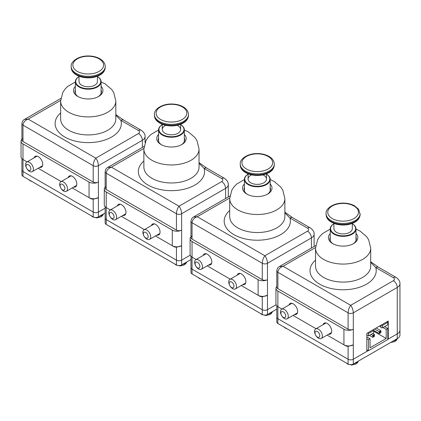<?xml version="1.0" encoding="UTF-8"?>
<svg xmlns="http://www.w3.org/2000/svg" width="421" height="421" viewBox="0 0 421 421"><rect width="100%" height="100%" fill="white"/><g stroke="black" fill="none" stroke-linecap="round" stroke-linejoin="round"><path stroke-width="0.63" d="M374.537 328.954L379.253 331.674L380.905 330.722L376.19 328.001M373.753 330.406L379.253 333.585L379.253 331.674L379.916 332.058L380.905 331.485L380.905 330.722M380.905 331.485L380.905 332.632L379.916 333.2L379.916 332.058M379.253 333.585L379.916 333.2M369.428 335.384L372.78 337.321L373.438 336.937L373.438 335.795L371.043 334.411M372.78 337.321L372.78 335.416L374.432 334.458L372.696 333.458M373.438 336.937L374.432 336.368L374.432 334.458M373.438 335.795L374.432 335.221M384.552 326.612L387.794 328.48L387.794 339.542L368.47 350.698L366.828 349.751M368.47 350.698L368.47 339.636L366.828 338.689M366.828 334.99L368.47 335.937L373.753 332.848L373.538 329.532M367.57 332.979L368.47 333.495L368.47 335.937M387.794 328.48L386.204 329.396L386.204 338.473L370.054 347.799L370.054 338.721L368.47 339.636M386.888 321.823L387.794 322.339L387.794 324.78L386.173 325.68M366.828 336.858L370.054 338.721M368.47 333.495L373.753 330.448M379.526 326.075L380.921 326.88L380.921 325.27L382.505 325.391L387.794 322.339M373.753 331.285L386.204 338.473M382.505 325.391L382.505 327.796L386.204 325.696M382.968 327.527L386.204 329.396M382.505 327.796L380.921 327.796L380.921 325.391M276.797 305.862L276.797 321.991A3.678 2.126 -0 0 0 277.876 323.496L348.099 364.039A3.678 2.126 -0 0 0 353.303 364.039L397.256 338.663A9.194 5.31 -0 0 0 399.95 334.905L399.95 283.701A9.194 5.31 -0 0 0 399.945 283.486M368.275 350.588L353.303 359.234L353.303 344.82L348.099 346.378L348.099 359.234L277.876 318.692A3.678 2.126 -0 0 1 276.797 317.187A3.678 2.126 -0 0 0 277.876 318.692L348.099 359.234A3.678 2.126 -0 0 0 353.303 359.234A3.678 2.126 180 0 1 348.099 359.234L348.099 364.039M387.794 338.773L388.267 339.047L397.256 333.858L387.794 339.321M370.701 262.378L375.774 267.546L393.356 277.697A3.678 2.126 180 0 1 393.356 280.696A5.515 3.184 60 0 1 397.256 287.454L397.256 333.858A9.194 5.31 -0 0 0 399.95 330.101A9.194 5.31 -0 0 1 397.256 333.858L397.256 338.663M288.296 316.282A5.515 3.184 60 0 1 287.154 318.808A5.515 3.184 60 0 1 282.901 317.329A5.515 3.184 60 0 1 280.491 311.777A5.515 3.184 60 0 1 281.633 309.251A5.515 3.184 60 0 1 285.885 310.73A5.515 3.184 60 0 1 288.296 316.282M285.733 316.018A3.389 1.958 -120 0 0 282.138 311.551A3.389 1.958 -120 0 0 282.138 316.339A3.389 1.958 -120 0 0 285.733 316.018M322.365 335.953A5.515 3.184 60 0 1 321.223 338.479A5.515 3.184 60 0 1 316.971 337A5.515 3.184 60 0 1 314.561 331.448A5.515 3.184 60 0 1 315.708 328.922A5.515 3.184 60 0 1 319.955 330.401A5.515 3.184 60 0 1 322.365 335.953M319.807 335.69A3.389 1.958 -120 0 0 316.213 331.222A3.389 1.958 -120 0 0 316.213 336.011A3.389 1.958 -120 0 0 319.807 335.69M333.916 223.714A12.872 7.431 -0 0 0 330.243 228.919A12.872 7.431 -0 0 0 338.189 235.786A12.872 7.431 -0 0 0 352.219 234.176A12.872 7.431 -0 0 0 355.987 228.919A12.872 7.431 -0 0 0 352.309 223.714M352.309 223.725A12.504 7.22 180 0 1 351.835 233.792A12.504 7.22 180 0 1 334.39 233.792A12.504 7.22 180 0 1 333.916 223.725M333.916 223.419L333.916 228.619A9.194 5.31 -0 0 0 339.594 233.523A9.194 5.31 -0 0 0 349.614 232.371A9.194 5.31 -0 0 0 352.309 228.619L352.309 223.419M276.797 286.469A6.62 3.821 -0 0 0 275.939 288.359A6.62 3.821 -0 0 0 277.876 291.058L343.936 329.201A6.62 3.821 -0 0 0 353.303 329.201L353.303 312.835C353.145 309.919 352.277 307.419 350.698 305.325C349.125 307.419 348.256 309.919 348.099 312.835L348.099 329.201A3.678 2.126 -0 0 0 353.303 329.201L353.303 344.82A6.62 3.821 180 0 1 343.936 344.82L327.091 335.09L346.02 346.02L348.099 346.378M277.876 323.496L277.876 306.677L281.986 309.046L277.876 306.677A6.62 3.821 180 0 1 275.939 303.973L275.939 288.359M316.055 328.717L293.016 315.418L316.055 328.717M323.065 324.675A6.252 3.61 60 0 1 324.165 323.186A6.252 3.61 60 0 1 328.985 324.859A6.252 3.61 60 0 1 331.716 331.153A6.252 3.61 60 0 1 330.422 334.016A6.252 3.61 60 0 1 328.58 334.227M294.511 314.555A6.252 3.61 -120 0 0 296.347 314.345A6.252 3.61 -120 0 0 297.642 311.482A6.252 3.61 -120 0 0 294.916 305.188A6.252 3.61 -120 0 0 290.095 303.515A6.252 3.61 -120 0 0 288.99 304.999M276.802 270.735A3.678 2.126 -0 0 0 276.797 270.787L276.797 287.154A3.678 2.126 -0 0 0 277.876 288.659L348.099 329.201M277.876 291.058L277.876 306.677L279.944 307.872M343.936 329.201L343.936 344.82L346.02 346.02M393.356 280.696L350.698 305.325L283.08 266.282L279.391 266.546C278.986 267.093 277.586 266.73 276.797 270.803A3.678 2.126 -0 0 0 277.876 272.287C278.192 269.466 279.923 267.467 283.08 266.282L315.54 247.543M315.529 260.099A33.106 19.113 -0 0 0 336.184 289.353A33.106 19.113 -0 0 0 375.774 267.546A5.515 3.184 -60 0 1 378.532 267.272A5.515 3.184 -60 0 1 378.547 267.282M353.303 364.039L353.303 359.234L366.828 351.424L366.828 333.406L388.267 321.028L388.267 339.047M355.987 237.039A13.24 7.646 180 0 1 356.355 238.828A13.24 7.646 180 0 1 352.972 243.933M333.258 243.933A13.24 7.646 180 0 1 329.875 238.828A13.24 7.646 180 0 1 330.243 237.039M355.987 233.513A14.714 8.494 180 0 1 353.519 243.633A14.714 8.494 180 0 1 332.711 243.633A14.714 8.494 180 0 1 330.243 233.513M190.971 256.305L190.971 272.44A3.678 2.126 -0 0 0 192.044 273.939L262.272 314.487A3.678 2.126 -0 0 0 267.472 314.487L276.797 309.103M267.472 314.487L267.472 309.682L276.065 304.72L267.472 309.682L267.472 295.263L262.272 296.826L262.272 309.682L192.044 269.135A3.678 2.126 -0 0 1 190.971 267.635A3.678 2.126 -0 0 0 192.044 269.135L262.272 309.682A3.678 2.126 -0 0 0 267.472 309.682A3.678 2.126 180 0 1 262.272 309.682L262.272 314.487M202.464 266.73A5.515 3.184 60 0 1 201.322 269.251A5.515 3.184 60 0 1 197.07 267.777A5.515 3.184 60 0 1 194.66 262.22A5.515 3.184 60 0 1 195.807 259.699A5.515 3.184 60 0 1 200.054 261.173A5.515 3.184 60 0 1 202.464 266.73M199.907 266.467A3.389 1.958 -120 0 0 196.312 261.994A3.389 1.958 -120 0 0 196.312 266.788A3.389 1.958 -120 0 0 199.907 266.467M236.539 286.396A5.515 3.184 60 0 1 235.392 288.922A5.515 3.184 60 0 1 231.14 287.448A5.515 3.184 60 0 1 228.735 281.891A5.515 3.184 60 0 1 229.877 279.37A5.515 3.184 60 0 1 234.129 280.844A5.515 3.184 60 0 1 236.539 286.396M233.976 286.138A3.389 1.958 -120 0 0 230.382 281.665A3.389 1.958 -120 0 0 230.382 286.459A3.389 1.958 -120 0 0 233.976 286.138M266.388 184.619A12.872 7.431 -0 0 0 270.161 179.367A12.872 7.431 -0 0 0 266.482 174.162A12.504 7.22 180 0 1 266.009 184.24A12.504 7.22 180 0 1 248.564 184.24A12.504 7.22 180 0 1 248.09 174.173A12.872 7.431 -0 0 0 244.412 179.367A12.872 7.431 -0 0 0 252.358 186.229A12.872 7.431 -0 0 0 266.388 184.619M251.574 174.904A9.194 5.31 -0 0 0 248.09 179.062A9.194 5.31 -0 0 0 253.768 183.972A9.194 5.31 -0 0 0 263.788 182.819A9.194 5.31 -0 0 0 266.482 179.062A9.194 5.31 -0 0 0 262.993 174.904M190.971 221.183A3.678 2.126 -0 0 0 190.971 221.235A3.678 2.126 -0 0 0 192.044 222.735L192.044 239.102L262.272 279.649A3.678 2.126 -0 0 0 267.472 279.649L267.472 263.278C267.314 260.367 266.446 257.863 264.872 255.773C263.293 257.863 262.43 260.367 262.272 263.278A3.678 2.126 -0 0 0 267.472 263.278L311.429 237.902A9.194 5.31 -0 0 0 314.119 234.187A9.194 5.31 -0 0 0 314.119 234.15A9.194 5.31 -0 0 0 314.113 233.934M192.044 239.102A3.678 2.126 180 0 1 190.971 237.602A3.678 2.126 180 0 1 192.044 236.102M192.044 273.939L192.044 257.126L196.154 259.494L192.044 257.126L192.044 241.507A6.62 3.821 180 0 1 190.108 238.802A6.62 3.821 180 0 1 190.971 236.918M192.044 241.507L258.11 279.649A6.62 3.821 -0 0 0 267.472 279.649L267.472 295.263A6.62 3.821 180 0 1 258.11 295.263L241.259 285.538L260.189 296.468L262.272 296.826M230.224 279.165L207.19 265.867L230.224 279.165M237.233 275.118A6.252 3.61 60 0 1 238.339 273.634A6.252 3.61 60 0 1 243.154 275.308A6.252 3.61 60 0 1 245.885 281.602A6.252 3.61 60 0 1 244.59 284.464A6.252 3.61 60 0 1 242.754 284.675M208.679 265.004A6.252 3.61 -120 0 0 210.521 264.793A6.252 3.61 -120 0 0 211.816 261.93A6.252 3.61 -120 0 0 209.084 255.636A6.252 3.61 -120 0 0 204.269 253.963A6.252 3.61 -120 0 0 203.164 255.447M190.108 238.802L190.108 254.421A6.62 3.821 180 0 0 192.044 257.126L194.113 258.315M258.11 279.649L258.11 295.263L260.189 296.468M262.272 279.649L262.272 263.278L192.044 222.735C192.36 219.915 194.097 217.915 197.249 216.731L193.565 216.994C193.16 217.536 191.755 217.178 190.971 221.246A3.678 2.126 -0 0 0 190.971 221.246L190.971 237.602M284.87 212.826L289.943 217.994A5.515 3.184 -60 0 1 292.706 217.72A5.515 3.184 -60 0 1 292.721 217.725M270.161 187.487A13.24 7.646 180 0 1 270.524 189.276A13.24 7.646 180 0 1 267.14 194.381M247.427 194.381A13.24 7.646 180 0 1 244.043 189.276A13.24 7.646 180 0 1 244.412 187.487M270.161 183.961A14.714 8.494 180 0 1 267.688 194.081A14.714 8.494 180 0 1 246.88 194.081A14.714 8.494 180 0 1 244.412 183.961M116.638 217.173A5.515 3.184 60 0 1 115.491 219.699A5.515 3.184 60 0 1 111.239 218.22A5.515 3.184 60 0 1 108.834 212.668A5.515 3.184 60 0 1 109.976 210.142A5.515 3.184 60 0 1 114.228 211.621A5.515 3.184 60 0 1 116.638 217.173M114.075 216.915A3.389 1.958 -120 0 0 110.481 212.442A3.389 1.958 -120 0 0 110.481 217.236A3.389 1.958 -120 0 0 114.075 216.915M150.707 236.844A5.515 3.184 60 0 1 149.566 239.37A5.515 3.184 60 0 1 145.313 237.891A5.515 3.184 60 0 1 142.903 232.339A5.515 3.184 60 0 1 144.045 229.813A5.515 3.184 60 0 1 148.297 231.292A5.515 3.184 60 0 1 150.707 236.844M148.15 236.586A3.389 1.958 -120 0 0 144.556 232.113A3.389 1.958 -120 0 0 144.556 236.907A3.389 1.958 -120 0 0 148.15 236.586M180.556 135.067A12.872 7.431 -0 0 0 184.33 129.81A12.872 7.431 -0 0 0 180.651 124.611A12.504 7.22 180 0 1 180.177 134.683A12.504 7.22 180 0 1 162.732 134.683A12.504 7.22 180 0 1 162.259 124.616A12.872 7.431 -0 0 0 158.58 129.81A12.872 7.431 -0 0 0 166.527 136.678A12.872 7.431 -0 0 0 180.556 135.067M165.742 125.353A9.194 5.31 -0 0 0 162.259 129.51A9.194 5.31 -0 0 0 167.937 134.415A9.194 5.31 -0 0 0 177.957 133.268A9.194 5.31 -0 0 0 180.651 129.51A9.194 5.31 -0 0 0 177.167 125.353M105.139 206.753L105.139 222.888A3.678 2.126 -0 0 0 106.218 224.388L176.441 264.93A3.678 2.126 -0 0 0 181.646 264.93L190.971 259.546M181.646 264.93L181.646 260.125L190.234 255.168L181.646 260.125L181.646 245.711L176.441 247.269L176.441 260.125L106.218 219.583A3.678 2.126 -0 0 1 105.139 218.083A3.678 2.126 -0 0 0 106.218 219.583L176.441 260.125A3.678 2.126 -0 0 0 181.646 260.125A3.678 2.126 180 0 1 176.441 260.125L176.441 264.93M105.139 171.626A3.678 2.126 -0 0 0 105.139 171.684A3.678 2.126 -0 0 0 106.218 173.184L106.218 189.55L176.441 230.092A3.678 2.126 -0 0 0 181.646 230.092L181.646 213.726C181.488 210.816 180.62 208.311 179.041 206.216C177.467 208.311 176.599 210.816 176.441 213.726A3.678 2.126 -0 0 0 181.646 213.726L225.598 188.35A9.194 5.31 -0 0 0 228.293 184.635A9.194 5.31 -0 0 0 228.293 184.598A9.194 5.31 -0 0 0 228.282 184.382M106.218 189.55A3.678 2.126 180 0 1 105.139 188.05A3.678 2.126 180 0 1 106.218 186.55M106.218 224.388L106.218 207.569L110.323 209.942L106.218 207.569L106.218 191.955A6.62 3.821 180 0 1 104.276 189.25A6.62 3.821 180 0 1 105.139 187.366M106.218 191.955L172.278 230.092A6.62 3.821 -0 0 0 181.646 230.092L181.646 245.711A6.62 3.821 180 0 1 172.278 245.711L155.433 235.986L174.362 246.911L176.441 247.269M144.398 229.613L121.359 216.315L144.398 229.613M151.407 225.567A6.252 3.61 60 0 1 152.507 224.083A6.252 3.61 60 0 1 157.328 225.756A6.252 3.61 60 0 1 160.059 232.05A6.252 3.61 60 0 1 158.759 234.913A6.252 3.61 60 0 1 156.922 235.123M122.853 215.452A6.252 3.61 -120 0 0 124.69 215.242A6.252 3.61 -120 0 0 125.984 212.379A6.252 3.61 -120 0 0 123.258 206.085A6.252 3.61 -120 0 0 118.438 204.406A6.252 3.61 -120 0 0 117.333 205.895M104.276 189.25L104.276 204.869A6.62 3.821 180 0 0 106.218 207.569L108.286 208.763M172.278 230.092L172.278 245.711L174.362 246.911M176.441 230.092L176.441 213.726L106.218 173.184C106.534 170.363 108.265 168.358 111.418 167.179L107.734 167.437C107.329 167.984 105.929 167.626 105.139 171.694A3.678 2.126 -0 0 0 105.139 171.694L105.139 188.05M199.044 163.274L204.117 168.437A5.515 3.184 -60 0 1 206.874 168.163A5.515 3.184 -60 0 1 206.89 168.174M184.33 137.935A13.24 7.646 180 0 1 184.698 139.725A13.24 7.646 180 0 1 181.314 144.829M161.601 144.829A13.24 7.646 180 0 1 158.212 139.725A13.24 7.646 180 0 1 158.58 137.935M184.33 134.41A14.714 8.494 180 0 1 181.861 144.529A14.714 8.494 180 0 1 161.054 144.529A14.714 8.494 180 0 1 158.58 134.41M33.406 169.121A5.515 3.184 60 0 1 32.264 171.647A5.515 3.184 60 0 1 28.012 170.168A5.515 3.184 60 0 1 25.602 164.616A5.515 3.184 60 0 1 26.749 162.09A5.515 3.184 60 0 1 31.001 163.569A5.515 3.184 60 0 1 33.406 169.121M30.849 168.863A3.389 1.958 -120 0 0 27.254 164.39A3.389 1.958 -120 0 0 27.254 169.184A3.389 1.958 -120 0 0 30.849 168.863M67.481 188.792A5.515 3.184 60 0 1 66.334 191.318A5.515 3.184 60 0 1 62.087 189.839A5.515 3.184 60 0 1 59.677 184.287A5.515 3.184 60 0 1 60.819 181.761A5.515 3.184 60 0 1 65.071 183.24A5.515 3.184 60 0 1 67.481 188.792M64.918 188.534A3.389 1.958 -120 0 0 61.324 184.061A3.389 1.958 -120 0 0 61.324 188.855A3.389 1.958 -120 0 0 64.918 188.534M97.33 87.015A12.872 7.431 -0 0 0 101.103 81.758A12.872 7.431 -0 0 0 97.425 76.559A12.504 7.22 180 0 1 96.951 86.637A12.504 7.22 180 0 1 79.506 86.637A12.504 7.22 180 0 1 79.032 76.564A12.872 7.431 -0 0 0 75.354 81.758A12.872 7.431 -0 0 0 83.3 88.626A12.872 7.431 -0 0 0 97.33 87.015M79.032 76.264L79.032 81.458A9.194 5.31 -0 0 0 84.71 86.363A9.194 5.31 -0 0 0 94.73 85.216A9.194 5.31 -0 0 0 97.425 81.458L97.425 76.264M21.913 158.701L21.913 174.836A3.678 2.126 -0 0 0 22.987 176.336L93.215 216.883A3.678 2.126 -0 0 0 98.414 216.883L105.139 213M98.414 216.883L98.414 212.073L105.139 208.195L98.414 212.073L98.414 197.66L93.215 199.217L93.215 212.073L22.987 171.531A3.678 2.126 -0 0 1 21.913 170.031A3.678 2.126 -0 0 0 22.987 171.531L93.215 212.073A3.678 2.126 -0 0 0 98.414 212.073A3.678 2.126 180 0 1 93.215 212.073L93.215 216.883M21.913 123.574A3.678 2.126 -0 0 0 21.913 123.632A3.678 2.126 -0 0 0 22.987 125.132L22.987 141.498L93.215 182.04A3.678 2.126 -0 0 0 98.414 182.04L98.414 165.674C98.256 162.764 97.393 160.259 95.814 158.17C94.236 160.259 93.373 162.764 93.215 165.674A3.678 2.126 -0 0 0 98.414 165.674L142.372 140.298A9.194 5.31 -0 0 0 145.061 136.583A9.194 5.31 -0 0 0 145.061 136.546A9.194 5.31 -0 0 0 145.056 136.33M22.987 141.498A3.678 2.126 180 0 1 21.913 139.998A3.678 2.126 180 0 1 22.987 138.498M22.987 176.336L22.987 159.517L27.097 161.89L22.987 159.517L22.987 143.903A6.62 3.821 180 0 1 21.05 141.198A6.62 3.821 180 0 1 21.913 139.314M22.987 143.903L89.052 182.04A6.62 3.821 -0 0 0 98.414 182.04L98.414 197.66A6.62 3.821 180 0 1 89.052 197.66L72.201 187.934L91.131 198.859L93.215 199.217M61.166 181.562L38.132 168.263L61.166 181.562M68.176 177.515A6.252 3.61 60 0 1 69.281 176.031A6.252 3.61 60 0 1 74.101 177.704A6.252 3.61 60 0 1 76.827 183.998A6.252 3.61 60 0 1 75.533 186.861A6.252 3.61 60 0 1 73.696 187.071M39.621 167.4A6.252 3.61 -120 0 0 41.463 167.19A6.252 3.61 -120 0 0 42.758 164.327A6.252 3.61 -120 0 0 40.027 158.033A6.252 3.61 -120 0 0 35.211 156.359A6.252 3.61 -120 0 0 34.106 157.843M21.05 141.198L21.05 156.817A6.62 3.821 180 0 0 22.987 159.517L25.055 160.711M89.052 182.04L89.052 197.66L91.131 198.859M93.215 182.04L93.215 165.674L22.987 125.132C23.302 122.311 25.039 120.306 28.191 119.127L24.507 119.385C24.102 119.932 22.697 119.575 21.913 123.642A3.678 2.126 -0 0 0 21.913 123.642L21.913 139.998M115.812 115.222L120.885 120.385A5.515 3.184 -60 0 1 123.648 120.117A5.515 3.184 -60 0 1 123.663 120.122M101.103 89.884A13.24 7.646 180 0 1 101.466 91.673A13.24 7.646 180 0 1 98.082 96.777M78.369 96.777A13.24 7.646 180 0 1 74.985 91.673A13.24 7.646 180 0 1 75.354 89.884M101.103 86.358A14.714 8.494 180 0 1 98.63 96.477A14.714 8.494 180 0 1 77.822 96.477A14.714 8.494 180 0 1 75.354 86.358M360.123 213.631A17.014 9.82 180 0 1 355.145 220.572A17.014 9.82 180 0 1 336.605 222.704A17.014 9.82 180 0 1 326.101 213.631C325.244 209.379 332.469 202.975 343.204 203.106C347.388 203.148 351.072 203.985 354.261 205.627L358.603 209.211L360.123 214.531C359.902 217.804 358.124 220.372 354.798 222.235C349.235 225.146 343.026 225.788 336.179 224.161C329.564 222.056 326.201 218.846 326.101 214.531A17.014 9.82 -0 0 0 336.605 223.604A17.014 9.82 -0 0 0 355.145 221.478A17.014 9.82 -0 0 0 360.123 214.531M353.972 218.546A15.356 8.867 -0 0 0 347.088 203.717A15.356 8.867 -0 0 0 328.28 214.573A15.356 8.867 -0 0 0 353.972 218.546M354.145 363.555A6.899 3.984 -0 0 0 358.182 361.223M393.156 341.026A6.899 3.984 -0 0 0 397.192 338.7M277.876 288.659L277.876 272.287L348.099 312.835A3.678 2.126 -0 0 0 353.303 312.835L397.256 287.454A9.194 5.31 -0 0 0 399.95 283.743A9.194 5.31 -0 0 0 399.95 283.701M393.356 277.697A5.515 3.184 -60 0 1 396.098 277.413A5.515 3.184 -60 0 1 396.114 277.423A5.515 3.184 -60 0 1 396.193 277.471M370.701 248.137L370.701 266.156A27.586 15.93 180 0 1 370.701 266.183A27.586 15.93 180 0 1 343.126 282.086A27.586 15.93 180 0 1 315.529 266.193A27.586 15.93 180 0 1 315.529 266.156L315.529 248.137A27.586 15.93 -0 0 0 343.115 264.067A27.586 15.93 -0 0 0 370.701 248.137L368.643 239.791L366.554 236.576L359.955 230.982L355.987 229.092M274.297 164.074A17.014 9.82 180 0 1 269.314 171.021A17.014 9.82 180 0 1 250.774 173.152A17.014 9.82 180 0 1 240.275 164.074C239.412 159.822 246.643 153.423 257.378 153.554C261.557 153.591 265.246 154.433 268.435 156.075C272.25 158.17 274.203 160.838 274.297 164.074L274.297 164.979C274.071 168.253 272.298 170.821 268.972 172.678C263.404 175.594 257.199 176.236 250.353 174.61C243.733 172.505 240.375 169.295 240.275 164.979A17.014 9.82 -0 0 0 250.774 174.052A17.014 9.82 -0 0 0 269.314 171.921A17.014 9.82 -0 0 0 274.297 164.979M268.145 168.995A15.356 8.867 -0 0 0 261.257 154.16A15.356 8.867 -0 0 0 242.454 165.021A15.356 8.867 -0 0 0 268.145 168.995M268.314 313.998A6.899 3.984 -0 0 0 272.35 311.666M229.698 210.547A33.106 19.113 -0 0 0 250.353 239.796A33.106 19.113 -0 0 0 289.943 217.994L307.525 228.14A5.515 3.184 -60 0 1 310.266 227.861A5.515 3.184 -60 0 1 310.282 227.866A5.515 3.184 -60 0 1 310.366 227.919M307.525 228.14A3.678 2.126 180 0 1 307.525 231.145A5.515 3.184 60 0 1 311.429 237.902L311.429 248.048M307.525 231.145L264.872 255.773L197.249 216.731L229.708 197.991M284.87 198.586L284.87 216.605A27.586 15.93 180 0 1 284.87 216.626A27.586 15.93 180 0 1 257.294 232.534A27.586 15.93 180 0 1 229.698 216.636A27.586 15.93 180 0 1 229.698 216.605L229.698 198.586A27.586 15.93 -0 0 0 257.284 214.51A27.586 15.93 -0 0 0 284.87 198.586L282.817 190.239L280.728 187.024L274.124 181.43L270.161 179.535M188.466 114.523A17.014 9.82 180 0 1 183.482 121.469A17.014 9.82 180 0 1 164.948 123.595A17.014 9.82 180 0 1 154.444 114.523C153.581 110.27 160.811 103.866 171.547 104.003C175.731 104.04 179.414 104.882 182.603 106.524C186.419 108.618 188.376 111.286 188.466 114.523L188.466 115.422C188.245 118.701 186.466 121.269 183.14 123.127C177.578 126.042 171.368 126.684 164.522 125.053C157.907 122.953 154.544 119.743 154.444 115.422A17.014 9.82 -0 0 0 164.948 124.5A17.014 9.82 -0 0 0 183.482 122.369A17.014 9.82 -0 0 0 188.466 115.422M182.314 119.443A15.356 8.867 -0 0 0 175.431 104.608A15.356 8.867 -0 0 0 156.623 115.465A15.356 8.867 -0 0 0 182.314 119.443M182.488 264.446A6.899 3.984 -0 0 0 186.524 262.115M143.871 160.99A33.106 19.113 -0 0 0 164.527 190.245A33.106 19.113 -0 0 0 204.117 168.437L221.699 178.588A5.515 3.184 -60 0 1 224.44 178.304A5.515 3.184 -60 0 1 224.456 178.315A5.515 3.184 -60 0 1 224.535 178.367M221.699 178.588A3.678 2.126 180 0 1 221.699 181.593A5.515 3.184 60 0 1 225.598 188.35L225.598 198.496M221.699 181.593L179.041 206.216L111.418 167.179L143.877 148.434M199.044 149.034L199.044 167.053A27.586 15.93 180 0 1 199.044 167.074A27.586 15.93 180 0 1 171.463 182.977A27.586 15.93 180 0 1 143.871 167.084A27.586 15.93 180 0 1 143.871 167.053L143.871 149.034A27.586 15.93 -0 0 0 171.458 164.958A27.586 15.93 -0 0 0 199.044 149.034L196.986 140.688L194.897 137.467L188.298 131.878L184.33 129.984M105.239 66.471A17.014 9.82 180 0 1 100.256 73.417A17.014 9.82 180 0 1 81.716 75.548A17.014 9.82 180 0 1 71.217 66.471C70.354 62.219 77.585 55.819 88.321 55.951C92.499 55.988 96.188 56.83 99.377 58.472C103.192 60.566 105.145 63.234 105.239 66.471L105.239 67.371C105.013 70.649 103.24 73.217 99.914 75.075C94.346 77.99 88.142 78.632 81.295 77.001C74.675 74.901 71.317 71.691 71.217 67.371A17.014 9.82 -0 0 0 81.716 76.448A17.014 9.82 -0 0 0 100.256 74.317A17.014 9.82 -0 0 0 105.239 67.371M99.088 71.391A15.356 8.867 -0 0 0 92.204 56.556A15.356 8.867 -0 0 0 73.396 67.418A15.356 8.867 -0 0 0 99.088 71.391M99.256 216.394A6.899 3.984 -0 0 0 103.292 214.063M60.64 112.939A33.106 19.113 -0 0 0 81.295 142.193A33.106 19.113 -0 0 0 120.885 120.385L138.467 130.536A5.515 3.184 -60 0 1 141.209 130.252A5.515 3.184 -60 0 1 141.23 130.263A5.515 3.184 -60 0 1 141.309 130.315M138.467 130.536A3.678 2.126 180 0 1 138.467 133.541A5.515 3.184 60 0 1 142.372 140.298L142.372 147.439M138.467 133.541L95.814 158.17L28.191 119.127L60.65 100.387M115.812 118.938L115.812 119.022A27.586 15.93 180 0 1 115.812 119.022A27.586 15.93 180 0 1 88.236 134.925A27.586 15.93 180 0 1 60.64 119.032A27.586 15.93 180 0 1 60.64 119.001L60.64 100.982A27.586 15.93 -0 0 0 88.226 116.906A27.586 15.93 -0 0 0 115.812 100.982L113.759 92.636L111.67 89.415L105.066 83.826L101.103 81.932M291.937 303.304L281.633 309.251M297.452 312.861L287.154 318.808M326.007 322.975L315.708 328.922M331.522 332.532L321.223 338.479M330.243 228.919L330.243 240.617M355.987 228.919L355.987 240.617M326.101 214.531L326.101 213.631M346.02 362.839L347.762 364.154L351.693 365.049L355.708 364.139L357.282 362.997L358.434 361.076M283.601 326.801L285.343 328.117L286.901 328.706M390.567 342.526L394.719 341.615L396.293 340.468L397.445 338.547M370.701 261.746L378.468 267.235M399.945 283.743C400.15 281.575 398.866 279.465 396.098 277.413L378.532 267.272M315.713 245.575L279.402 266.54M330.243 229.092L322.554 233.602L319.986 236.192L317.681 239.596L315.529 248.137M206.106 253.747L195.807 259.699M211.621 263.304L201.322 269.251M240.175 273.418L229.877 279.37M245.696 282.975L235.392 288.922M244.412 179.367L244.412 191.066M270.161 179.367L270.161 191.066M266.482 179.062L266.482 173.868M248.09 179.067L248.09 173.868M240.275 164.979L240.275 164.074M260.194 313.287L261.936 314.603L265.861 315.497L269.877 314.587L271.45 313.44L272.603 311.524M197.77 277.25L199.512 278.56L201.07 279.149M284.87 212.189L292.642 217.683M314.119 234.192C314.319 232.024 313.035 229.913 310.266 227.861L292.706 217.72M229.882 196.023L193.571 216.989M314.119 246.495L314.119 234.15M244.412 179.535L236.723 184.051L234.155 186.64L231.855 190.045L229.698 198.586M120.274 204.196L109.976 210.142M125.795 213.752L115.491 219.699M154.349 223.867L144.045 229.813M159.864 233.423L149.566 239.37M158.58 129.81L158.58 141.514M184.33 129.81L184.33 141.514M180.651 129.51L180.651 124.316M162.259 129.51L162.259 124.316M154.444 115.422L154.444 114.523M174.362 263.73L176.104 265.046L180.035 265.94L184.051 265.035L185.619 263.888L186.777 261.973M111.944 227.693L113.686 229.008L115.238 229.598M199.044 162.638L206.811 168.132M228.287 184.635C228.487 182.472 227.203 180.362 224.435 178.309L206.874 168.163M144.056 146.471L107.739 167.437M228.293 196.944L228.293 184.598M158.58 129.984L150.897 134.494L148.324 137.088L146.024 140.493L143.871 149.034M37.048 156.144L26.749 162.09M42.563 165.7L32.264 171.647M71.117 175.815L60.819 181.761M76.638 185.372L66.334 191.318M75.354 81.758L75.354 93.462M101.103 81.758L101.103 93.462M71.217 67.371L71.217 66.471M91.136 215.684L92.878 216.994L96.804 217.894L100.819 216.983L102.392 215.836L103.545 213.921M28.712 179.641L30.454 180.956L32.012 181.546M115.812 114.586L123.585 120.08M141.23 130.263L123.648 120.117M141.209 130.257C143.977 132.31 145.261 134.42 145.061 136.583M60.824 98.419L24.513 119.385M115.812 119.001L115.812 100.982M145.061 142.603L145.061 136.546M75.354 81.932L67.665 86.442L65.097 89.036L62.797 92.441L60.64 100.982"/></g></svg>
